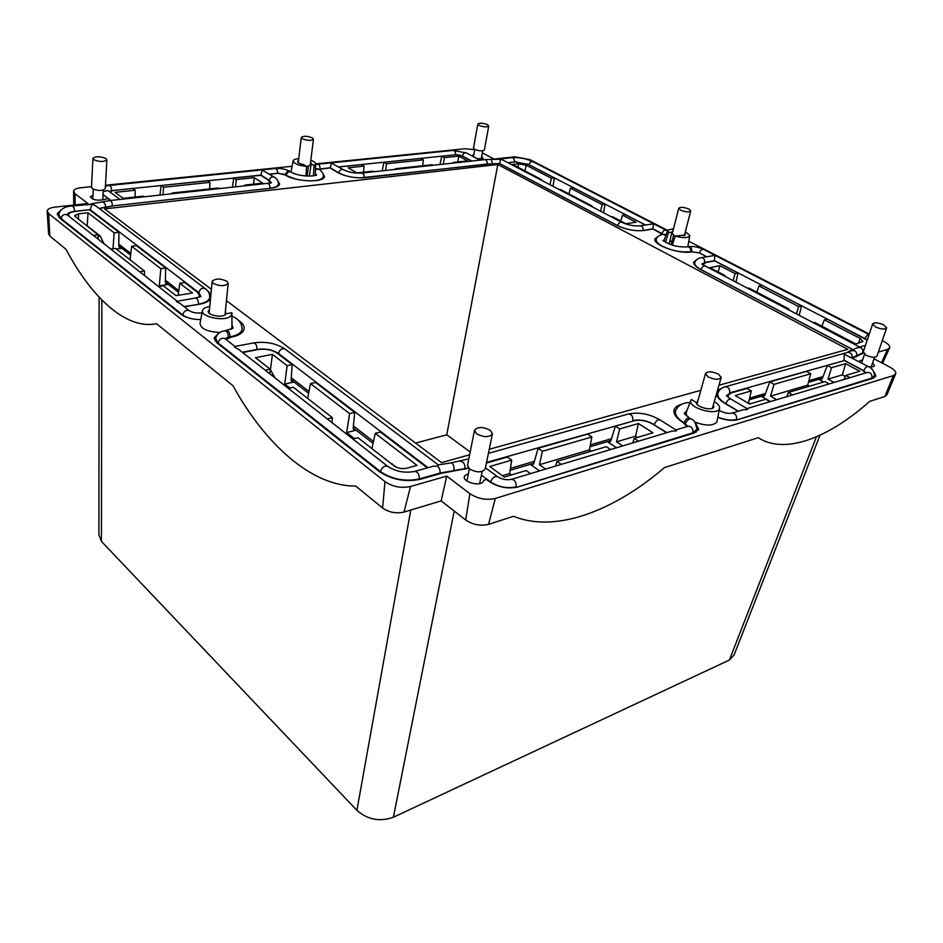 <?xml version="1.0" encoding="UTF-8"?>
<svg xmlns="http://www.w3.org/2000/svg" width="943" height="943" viewBox="0 0 943 943"><rect width="100%" height="100%" fill="white"/><g stroke="black" fill="none" stroke-linecap="round" stroke-linejoin="round"><path stroke-width="1.41" d="M714.287 401.565C717.835 403.675 719.615 405.773 719.627 407.847L719.332 408.944C716.456 416.052 688.084 407.789 690.759 400.669L691.36 399.537L696.347 402.555C695.899 406.94 712.106 411.254 713.757 407.187L713.344 404.865M686.528 415.91L686.233 412.386M719.497 408.543L716.88 422.04C713.002 426.012 705.623 426.024 694.743 422.075M698.386 398.995L696.641 403.604M470.18 451.945L446.758 434.817L415.545 443.057M211.409 289.324L104.59 208.886L497.833 164.518L446.758 434.817M718.979 385.239L847.781 349.323L497.833 164.518M700.826 390.296L489.24 449.292M469.614 454.774L441.513 462.612L226.45 300.664M47.221 211.692L48.576 233.734L49.826 236.068L65.998 249.282C92.331 299.014 127.069 329.932 156.491 323.685L232.968 385.734C265.702 445.155 312.298 486.482 355.711 486.046L382.61 508.029C389.023 512.438 396.154 513.794 404.005 512.073L410.535 486.482L446.746 476.085L441.171 500.898L465.712 520.029C472.879 524.791 480.494 526.229 488.557 524.355L495.311 498.458C486.364 500.438 477.889 498.847 469.885 493.661L446.746 476.085M873.984 358.788L889.803 367.098C893.976 369.385 895.991 371.518 895.815 373.499L893.41 375.562L495.311 498.458M878.369 352.045L887.422 349.44L889.744 347.59C889.968 345.751 888.058 343.759 884.015 341.602L882.247 340.694M869.269 334.022L688.838 241.29M667.679 230.422L529.978 159.638L514.902 156.797L494.12 159.072L482.297 152.849M315.646 163.905L464.816 148.746L474.753 149.713M291.988 166.298L105.475 185.252M91.518 186.667L80.992 187.74C76.548 188.258 74.073 189.378 73.566 191.123L75.063 193.763L87.888 203.511L55.13 207.095C50.321 207.684 47.669 208.957 47.174 210.902L48.647 213.589L384.98 481.661C392.653 486.812 401.176 488.427 410.535 486.482M483.57 481.071L483.146 481.79C479.869 486.659 462.883 482.144 464.321 476.793L464.923 475.508L468.365 473.74M214.238 338.608L216.996 342.851L379.133 471.429C391.581 479.728 405.372 482.333 420.531 479.244L441.265 473.339L468.588 468.188M214.285 337.724L218.151 333.763M219.967 332.49C207.095 331.795 200.458 328.659 200.057 323.107L202.415 310.836M200.729 319.606L200.729 319.606C192.443 319.524 185.936 317.815 181.221 314.479L59.833 218.21L57.37 213.531L61.307 209.7M110.39 200.494L107.773 198.549L104.237 199.527C97.2 200.883 92.567 199.951 90.316 196.733L93.003 195.107M290.974 172.015L293.143 160.888M471.583 155.713L473.834 154.805M481.673 156.255L483.099 158.483L477.276 158.742M689.734 235.833L687.824 246.795M852.566 358.199L863.375 353.083M859.403 361.841L859.391 361.086L862.656 359.837M872.593 362.843L874.503 365.636C873.913 366.839 871.898 367.181 868.468 366.65M874.208 372.19L875.858 375.833L872.982 378.32L737.897 419.659C732.298 421.049 725.615 420.272 717.871 417.313M695.793 423.478L698.633 429.242L694.237 433.026L517.848 487.001C507.959 489.158 498.493 487.366 489.452 481.637L486.541 479.48L483.747 480.305M561.226 464.38L556.948 461.398L606.373 446.676L610.663 449.54M792.544 394.917L788.324 392.512L824.948 381.609L829.145 383.919M486.399 463.084L507.428 457.06L511.731 460.137L509.621 473.551L511.507 474.918M511.731 460.137L489.782 466.479L504.269 477.075L526.229 470.533L530.52 473.61M666.56 432.754L653.393 424.397C646.804 420.731 640.391 419.517 634.144 420.767L615.39 426.13L619.704 428.935L638.458 423.513L652.969 432.802L634.226 438.389L638.517 441.171M728.22 397.192L727.961 395.506L730.943 393.042L747.068 388.422L751.335 390.897L748.483 402.708L750.357 403.816M751.335 390.897L735.222 395.553L749.626 404.028L765.716 399.243L769.96 401.694M849.926 377.683L845.741 375.42L859.78 371.236L845.635 363.644L831.549 367.711L827.329 365.424L844.386 360.544L862.869 370.434L865.002 372.685L864.648 373.263M681.388 404.417C676.874 405.643 674.398 407.73 673.962 410.665C673.691 414.519 676.756 418.492 683.156 422.617L686.516 426.012L685.856 426.955M738.086 411.266L725.002 403.463C719.851 400.315 716.986 397.215 716.421 394.15M717.458 390.508L722.762 387.714M697.325 259.184L693.6 262.237C693.47 264.453 695.745 266.822 700.425 269.356L852.401 349.429L846.932 352.588M659.216 235.679L654.831 238.956C653.028 245.145 679.856 254.527 691.926 251.816L699.046 252.783L706.566 256.673M319.099 169.422L330.015 167.878L337.889 172.581C345.81 176.624 354.851 178.333 364.988 177.697L487.955 163.941L499.637 163.587L616.922 225.377C626.14 229.656 635.169 231.365 644.01 230.493L653.063 228.984L662.493 234.453M322.223 172.345L324.498 176.541C323.921 182.966 295.524 181.916 285.269 174.974L278.291 173.288L269.615 174.196M277.289 179.889L279.658 184.109C278.963 186.207 275.981 187.586 270.7 188.246L113.077 205.869L99.333 208.568M207.649 290.774L210.914 294.522M210.478 299.084C208.674 301.548 204.961 303.269 199.338 304.247L184.298 306.746M238.084 320.019C242.764 323.036 244.756 326.184 244.037 329.437C242.881 333.115 238.579 335.696 231.118 337.193L226.756 339.138L227.015 340.258M591.839 436.986L587.524 434.122L538.111 448.267L542.414 451.273L591.839 436.986L589.434 449.882L591.332 451.155M810.709 373.734L806.477 371.401L769.736 381.927L773.991 384.355L810.709 373.734L807.715 385.145L809.577 386.182M427.309 467.881L380.394 432.035L375.267 433.332L371.907 448.585M352.871 438.99L357.975 437.705L394.068 465.889C397.84 468.376 402.001 469.154 406.586 468.247L416.983 465.37L375.267 433.332M867.218 340.14L827.235 319.135L824.323 319.877L821.931 326.219M858.484 343.264L860.181 338.478L824.323 319.877M860.181 338.478L862.975 341.378L855.89 343.983L814.516 322.353L813.432 322.624M288.381 388.398L293.414 387.302L332.407 417.737L327.315 418.951M310.483 383.589L349.605 413.635L354.721 412.421L315.551 382.481L310.483 383.589L307.642 398.406M747.976 288.369L749.072 288.122L788.784 308.891L787.688 309.151M758.974 285.965L761.92 285.328L801.55 305.838L798.627 306.546L758.974 285.965L756.816 292.177M242.646 352.517L257.946 349.547C265.419 348.533 271.843 349.747 277.207 353.189L292.177 364.635L287.143 365.672L272.409 354.356L255.494 357.703L270.169 369.161L265.16 370.186M703.042 264.653L705.612 262.602L714.617 260.846L738.015 272.951L735.057 273.564L719.863 265.678L709.914 267.647L725.132 275.604L724.035 275.827M198.655 297.234L199.503 295.772L197.617 292.377L184.722 282.523L179.83 283.277L192.513 293.014L176.011 295.642L163.398 285.8L158.554 286.542M645.26 224.953L625.457 214.698L622.486 215.157L636.018 222.183L626.022 223.774L612.479 216.69L611.37 216.866M110.755 249.046L115.517 248.422L144.515 271.054L139.694 271.749M160.829 268.684L165.685 267.977L136.464 245.64L131.655 246.276L160.829 268.684L159.32 285.8L159.992 286.33M559.376 189.649L560.484 189.508L592.086 206.022L590.966 206.187M602.082 204.572L605.064 204.136L573.462 187.787L570.48 188.176L602.082 204.572L600.597 211.22M74.686 216.077L98.119 234.831L93.392 235.42M74.686 215.699L78.552 213.861L88.041 212.788L114.15 232.838L112.995 248.752M69.098 216.36L68.544 214.45C69.145 212.906 71.373 211.892 75.204 211.409L89.55 209.794L118.912 232.237L114.15 232.838M518.025 167.3L518.615 163.787L512.615 164.471L541.353 179.5L540.245 179.642M518.615 163.787L526.241 165.225L551.349 178.251L550.017 184.745M507.959 162.738L515.173 161.925L528.304 164.412L554.331 177.885L551.349 178.251M172.84 193.68L171.909 193.032L218.34 187.987L219.271 188.612M396.308 169.292L395.329 168.738L432.177 164.73L433.155 165.261M110.083 192.148L112.618 190.592L132.763 188.494L135.203 190.238L135.108 197.04M135.203 190.238L115.046 192.372L123.191 198.325L143.419 196.132L144.326 196.781M245.758 185.712L244.815 185.099L262.743 183.154L254.209 177.685L236.316 179.583L233.781 177.932L260.574 175.139L268.331 180.054L269.969 182.907M338.761 166.958L361.452 164.589L364.057 166.109L363.503 172.192M364.057 166.109L348.132 167.783L356.867 172.911L372.803 171.178L373.782 171.744M471.594 161.076L461.657 155.748L456.094 154.699L441.784 156.196L444.424 157.622L458.734 156.114L467.598 160.876L453.277 162.432L454.255 162.962M209.912 182.364L207.401 180.691L161.147 185.523L163.611 187.244L209.912 182.364L209.652 188.93M423.348 159.85L420.719 158.4L383.931 162.243L386.547 163.728L423.348 159.85L422.688 165.756M488.557 524.355L513.558 516.281C554.779 533.231 613.209 511.648 664.45 467.598L758.302 437.693C784.34 454.809 827.895 438.625 869.682 401.388L884.829 396.508L887.021 394.563L895.508 374.241M404.005 512.073L441.171 500.898M309.339 176.093L311.225 163.528L310.565 162.279M171.909 193.032L171.815 193.786M244.815 185.099L244.697 185.83M236.316 179.583L235.526 186.832M233.781 177.932L232.379 187.174M254.209 177.685L253.655 184.144M163.611 187.244L162.962 194.753M161.147 185.523L159.933 195.083M395.329 168.738L395.188 169.41M453.277 162.432L453.123 163.092M444.424 157.622L443.293 164.165M441.784 156.196L439.933 164.53M458.734 156.114L457.862 161.937M386.547 163.728L385.51 170.471M383.931 162.243L382.198 170.824M556.948 461.398L555.568 466.09M609.543 442.267L607.811 441.984L616.545 447.772M634.226 438.389L632.788 442.892M619.704 428.935L616.522 441.843L622.71 445.921M615.39 426.13L610.828 440.782L609.367 442.314M637.468 437.422L635.57 436.196L638.458 423.513M616.522 441.843L635.57 436.196M542.414 451.273L539.431 464.71L589.434 449.882M539.431 464.71L545.608 469.072M538.111 448.267L533.773 463.496L532.359 465.076L530.803 464.699L539.526 470.899M502.383 475.696L509.621 473.551M788.324 392.512L786.78 396.649M821.011 379.77L819.302 379.581L823.652 381.998M845.741 375.42L844.174 379.416M831.549 367.711L828.001 379.121L834.048 382.457M827.329 365.424L822.343 378.414L820.846 379.817M845.317 376.505L842.323 374.878L845.635 363.644M828.001 379.121L842.323 374.878M773.991 384.355L770.514 396.178L807.715 385.145M770.514 396.178L776.619 399.702M769.736 381.927L764.82 395.376L763.335 396.814L761.779 396.555L770.407 401.565M747.74 402.932L748.483 402.708M672.135 240.936L669.671 241.703M669.106 243.954L671.982 232.049L668.54 232.626L665.51 242.198M725.132 275.604L724.978 276.323M788.784 308.891L788.596 309.622M735.057 273.564L733.147 280.601M719.863 265.678L718.189 271.973M798.627 306.546L796.505 313.76M801.55 305.838L799.204 315.174M738.015 272.951L735.953 282.075M541.353 179.5L541.258 180.172M592.086 206.022L591.968 206.706M570.48 188.176L568.935 193.916M622.486 215.157L620.777 221.027M605.064 204.136L603.544 212.776M554.331 177.885L553.011 186.313M270.169 369.243L274.955 377.872M272.409 354.356L270.523 369.173M332.407 417.737L331.971 422.605M270.169 369.161L269.875 373.876M349.605 413.635L346.67 432.566L354.379 438.613M287.143 365.672L284.703 384.025L289.866 388.068M391.345 463.756L396.685 467.374M346.67 432.566L355.535 430.373L353.955 430.149L353.212 428.157L354.721 412.421M284.703 384.025L293.462 382.151L291.882 381.891L291.092 379.923L292.177 364.635M144.515 271.054L144.432 275.474M98.119 234.831L98.119 239.133M179.83 283.277L178.18 295.3M131.655 246.276L130.063 259.773M88.041 212.788L87.204 225.872L100.135 235.974M98.119 236.221L100.229 235.962L103.942 243.695M159.32 285.8L167.748 284.503L166.204 284.173L165.343 282.287L165.685 267.977M116.284 249.023L121.223 248.363L119.69 248.009L118.806 246.158L118.912 232.237M391.498 463.873L392.123 463.708M685.384 231.589L689.781 235.573L689.498 236.28C687.093 238.107 682.319 238.037 675.2 236.056L685.255 235.066L684.877 233.558M673.007 230.764L671.982 232.049M673.514 228.795L667.903 230.08L668.54 232.626M675.2 236.056L672.312 245.097M664.002 241.172L664.12 240.536M209.487 309.658L208.273 311.143C207 314.927 220.98 318.015 225.129 314.856L226.155 313.713L231.895 312.722L231.978 327.245L230.929 329.272M209.806 306.239L204.383 308.031L202.545 310.141C199.598 316.412 223.255 321.881 230.21 316.53L232.049 313.995M225.554 309.646L225.495 314.573M231.978 326.561L231.978 327.245M298.495 160.558L297.575 161.43C297.682 162.762 299.697 163.823 303.611 164.601L306.593 166.404L305.98 175.987M311.06 163.846L314.043 165.65L315.646 164.082C315.669 162.75 314.054 161.477 310.813 160.263M298.742 158.53L294.346 159.497L293.202 160.64C293.603 163.493 298.071 165.426 306.593 166.404M314.043 165.65L313.371 175.799M315.28 174.62L315.045 175.445M819.974 435.253L734.102 654.913L729.387 660.041L393.408 817.227C379.888 822.06 367.723 819.762 356.902 810.332L101.431 541.388L98.921 534.893L99.109 297.163M102.834 198.843L103.306 190.132M708.217 376.929C714.782 379.84 719.108 380.017 721.195 377.483L718.46 374.147C711.918 371.271 707.604 371.094 705.505 373.617L708.217 376.929M863.269 351.869L866.075 355.252C871.803 357.656 875.446 357.904 877.014 356.006L886.538 328.176M875.611 327.009C881.422 329.378 885.1 329.649 886.656 327.834L883.626 324.864C877.85 322.506 874.185 322.247 872.629 324.062L875.611 327.009M672.265 233.699L675.129 236.269M680.728 210.242C685.797 212.187 689.133 212.423 690.736 210.973L688.72 208.992C683.663 207.071 680.339 206.835 678.736 208.285L680.728 210.242M306.581 166.628L310.188 165.284M302.361 138.751C307.465 140.719 311.155 140.896 313.43 139.258L312.333 137.878C307.241 135.922 303.552 135.757 301.277 137.383L302.361 138.751M477.818 124.028L473.516 147.992L474.836 149.418C479.433 151.151 482.616 151.34 484.36 150.008L488.757 126.056L487.401 124.665C482.757 122.967 479.574 122.755 477.818 124.028L479.15 125.407C483.806 127.105 487.001 127.329 488.757 126.056M92.909 158.624L91.483 187.256L92.261 188.659C97.895 191.016 102.233 191.075 105.274 188.812L105.298 188.494M93.699 159.662C99.392 161.984 103.777 162.066 106.854 159.921L106.052 158.565C100.371 156.243 95.997 156.161 92.921 158.306L93.699 159.662M213.33 283.419C219.931 286.389 224.882 286.389 228.182 283.43L226.98 281.285C220.403 278.338 215.464 278.35 212.163 281.297L213.33 283.419M474.494 430.291L476.663 433.874C484.148 437.517 489.405 437.517 492.435 433.851L490.219 430.244C482.757 426.625 477.523 426.649 474.494 430.291L467.492 465.418L469.602 469.084C476.981 472.785 482.168 472.738 485.197 468.93L492.411 433.945M343.193 169.587L331.417 163.104L330.191 167.984M361.853 173.052L484.69 159.638C486.482 159.85 487.307 161.288 487.154 163.952L487.142 164.035M499.696 163.611L500.627 159.202L502.489 159.874L621.543 222.183M640.179 225.778L652.886 223.939L653.534 224.269L652.862 229.019M260.857 175.304L111.651 190.627C111.533 187.492 110.72 185.759 109.188 185.453L105.416 186.243M262.248 170.153L260.881 175.033L269.309 180.384C270.181 177.402 271.784 176.282 274.142 177.036L262.248 170.153M109.989 200.529L267.423 183.355C269.12 183.626 269.957 185.252 269.957 188.246C274.991 187.61 277.808 186.29 278.397 184.262L278.444 183.826M663.094 240.83L663.141 240.406C669.565 245.227 677.687 247.372 687.518 246.854C689.911 247.019 690.96 248.61 690.689 251.651L699.494 252.948C700.437 250.343 701.769 249.176 703.502 249.423L869.092 334.588C867.56 334.565 866.216 335.908 865.049 338.631L714.381 260.645L704.586 262.555C704.869 259.455 703.773 257.84 701.309 257.675L714.252 255.518L714.935 255.871L714.311 260.905M95.479 205.657L92.001 204.112L90.08 210.206M862.539 353.366L862.739 352.765C863.258 350.383 862.491 348.615 860.44 347.472L705.258 266.009C703.584 265.631 702.205 266.845 701.109 269.627L852.873 349.582M860.44 347.472L856.456 347.979M176.954 301.89L180.254 303.575M176.353 301.418L195.354 298.035C197.358 298.401 198.395 300.44 198.49 304.153C205.067 302.962 208.792 300.817 209.688 297.729L209.782 296.703M843.844 360.697L729.658 392.866C729.976 388.976 728.526 386.948 725.308 386.771L725.108 386.819M868.09 366.45L844.327 354.226L844.032 360.143L863.764 370.705C865.12 367.652 866.605 366.249 868.208 366.509C872.157 368.135 874.244 371.224 874.479 375.786L871.874 378.108L736.4 420.024M725.768 403.922L725.827 403.687C727.277 400.256 728.986 398.736 730.99 399.125L747.08 408.649L747.528 409.545L743.013 409.792M235.019 347.484L238.461 349.24M234.359 346.977L234.972 346.494M453.831 471.005L453.913 470.569C454.326 466.502 453.5 463.909 451.426 462.813L438.236 464.887L437.941 466.101L433.073 466.278M485.421 467.834L497.433 476.651C502.018 479.409 506.686 480.305 511.436 479.339L672.111 431.081L676.355 430.975L675.907 429.949M382.61 508.029L384.98 481.661M49.826 236.068L48.647 213.589M75.145 204.902L75.063 193.763M881.516 362.749L887.422 349.44M884.829 396.508L893.41 375.562M465.712 520.029L469.885 493.661M524.968 170.931L526.241 165.225M78.399 219.436L78.552 213.861M530.803 464.699L533.644 463.862M607.811 441.984L610.687 441.135M761.779 396.555L764.679 395.695M819.302 379.581L822.202 378.732M121.223 248.363L118.83 246.512M167.748 284.503L165.355 282.652M293.462 382.151L291.081 380.312M355.535 430.373L353.201 428.546M816.39 436.845L729.387 660.041M101.868 300.015L101.431 541.388M454.196 511.059L393.408 817.227M410.771 510.045L356.902 810.332M345.409 175.669L338.773 173.076M320.007 168.974L330.227 167.795L338.796 172.899C339.633 170.07 341.13 168.986 343.287 169.634C348.556 172.263 354.698 173.406 361.699 173.064C363.444 173.3 364.281 174.856 364.21 177.708L364.21 177.779M491.892 163.717L359.837 177.897M471.854 161.041L462.424 156.008C463.237 153.461 464.545 152.436 466.349 152.931L453.123 150.42L317.72 164.212M462.4 156.149L459.925 155.1M455.516 154.758L338.667 166.911M484.69 159.638L491.197 159.367L492.552 163.717M457.001 154.664L455.528 154.699C455.658 152.059 454.856 150.632 453.123 150.42M318.651 169.139L320.019 168.856C320.066 166.015 319.241 164.471 317.579 164.223L315.622 164.565M667.479 231.011L665.982 230.127C664.344 229.75 663.023 230.894 662.021 233.546L652.91 228.831L643.067 230.469C643.315 227.522 642.313 225.966 640.073 225.79C634.203 226.308 628.073 225.129 621.673 222.253C619.964 221.841 618.62 222.972 617.641 225.66L499.707 163.54L494.603 163.728M491.197 159.367L501.004 159.296M318.486 169.045L315.492 168.502M621.378 227.346L617.618 225.731M507.841 162.679L514.359 162.019M500.014 159.002L511.908 157.693C513.711 157.894 514.536 159.308 514.371 161.948L516.516 161.842M323.319 176.329L323.272 176.683C323.673 173.795 322.093 171.272 318.557 169.092L315.445 169.61M636.171 230.658L643.032 230.634M323.048 178.427L323.272 176.683C322.247 179.512 317.567 180.915 309.233 180.915M295.3 178.934L286.2 175.516M527.302 163.941L528.999 164.777M315.327 173.335L316.4 174.962M316.424 175.304L316.518 174.927C315.846 176.247 299.615 177.319 290.939 171.991C288.652 171.272 287.085 172.369 286.224 175.304L285.375 174.773C286.224 171.838 287.792 170.742 290.079 171.473C285.741 169.127 280.743 168.16 275.108 168.549L109.329 185.441M645.366 224.929L529.011 164.707C529.848 162.22 531.109 161.194 532.795 161.63L665.852 230.057M285.34 175.021L282.676 173.712M663.188 234.312L661.986 233.711M279.152 173.241L277.548 173.359M663.389 234.288L666.182 234.689M269.521 174.137L277.56 173.288C277.572 170.388 276.759 168.809 275.108 168.549M111.639 190.757L109.023 191.37M665.841 235.632L663.294 234.3C659.287 235.007 656.929 236.776 656.21 239.605L656.304 239.251M663.259 240.5L664.461 239.569M655.727 241.573L656.21 239.605C656.01 241.679 658.131 243.931 662.587 246.335C672.359 250.885 681.73 252.653 690.689 251.651L690.594 252.017M269.274 180.761L271.254 182.471M120.009 199.444L107.926 190.557L103.223 191.594M269.946 188.329L112.394 205.951M687.518 246.854L688.508 246.677C690.901 246.842 691.962 248.433 691.679 251.463L691.573 251.875M110.873 200.435L103.058 194.647M267.564 183.343L271.313 182.883M706.672 256.661L699.482 253.007M99.18 208.45L105.71 207.059C105.486 203.782 104.131 202.097 101.667 202.014L109.859 200.553C111.427 200.871 112.276 202.639 112.394 205.857L105.699 207.271M867.289 339.94L865.026 338.702M704.48 262.908L702.005 263.792M856.421 356.796L856.822 355.582L863.187 352.635M694.826 262.425L694.708 262.849C694.519 264.948 696.653 267.211 701.109 269.627L701.097 269.71M701.804 264.146L705.128 265.938M61.083 219.2L58.82 214.037C60.423 209.146 64.819 206.446 71.998 205.963C73.53 206.293 74.379 208.108 74.532 211.385L90.104 209.641L198.867 292.684L200.942 296.573L195.354 298.035M67.46 215.075L67.059 214.78C67.766 213.059 70.254 211.927 74.532 211.385L74.532 211.491M72.116 205.951L91.848 204.289M852 357.904L856.822 355.582C856.963 351.539 854.971 349.971 850.857 350.879L850.409 351.232M176.989 301.017L67.236 214.898C64.1 213.755 62.061 214.969 61.106 218.552L182.742 314.938C183.92 311.049 186.113 309.634 189.331 310.695L189.531 310.848M182.694 315.492L182.742 314.938C185.818 317.237 190.215 318.722 195.932 319.406M851.953 357.88L852.012 357.869C852.496 354.427 851.093 352.576 847.816 352.328L847.616 352.387M729.422 393.667L726.31 395.718L730.99 399.125M823.062 376.563L808.882 380.724M765.527 393.455L749.591 398.135M179.901 303.292L189.331 310.695C192.325 312.64 196.545 313.382 202.002 312.923L202.014 312.923M738.404 411.172L725.827 403.687C720.146 400.174 717.458 396.814 717.753 393.608L718.036 392.618M863.682 370.929L866.24 372.78M871.662 378.732L871.874 378.108C872.287 374.395 870.813 372.497 867.477 372.414L867.206 372.497M225 330.793L233.051 328.223L231.99 324.781M229.939 337.417L229.998 336.899C237.07 335.472 241.102 332.997 242.068 329.484L242.186 328.412M226.638 330.498C228.795 330.887 229.915 333.02 229.998 336.899L228.241 337.842M731.744 413.175L731.98 413.105C735.363 413.293 736.884 415.403 736.566 419.458C731.296 420.743 725.073 419.977 717.894 417.148M218.033 343.665L215.652 338.16C217.008 333.893 220.096 331.441 224.941 330.804C227.11 331.193 228.23 333.327 228.3 337.217L225.129 338.773M743.461 409.663L731.98 413.105C728.491 413.836 724.283 412.987 719.368 410.559L719.297 410.523M380.347 472.337L380.465 471.618L218.104 342.957C219.189 339.115 221.428 337.629 224.811 338.525L225.035 338.702M419.175 479.598L419.293 478.95C405.089 481.849 392.147 479.398 380.465 471.618C382.056 467.256 384.461 465.488 387.679 466.314L238.084 348.945M687.034 410.335L684.241 413.458L689.522 418.091C687.364 417.655 685.537 419.234 684.052 422.818L683.97 423.112M675.683 410.288L675.388 411.337C674.999 415.026 677.887 418.845 684.052 422.818L685.514 423.725C686.999 420.142 688.826 418.562 690.983 418.987C693.706 419.376 695.698 422.794 696.936 429.23L692.905 432.802L516.057 487.46M234.866 346.482L253.537 342.922C255.801 343.311 256.956 345.468 257.003 349.405L256.967 349.735M428.051 467.681L278.456 353.46C272.492 349.629 265.337 348.273 257.003 349.405L242.316 352.258M433.45 466.172L414.755 471.394C417.832 471.842 419.34 474.353 419.293 478.95L440.016 473.056C440.31 470.027 439.414 467.669 437.316 465.995M685.408 424.091L687.895 426.342M439.886 473.728L440.016 473.056L464.982 468.588C465.17 464.274 463.661 461.822 460.432 461.221L460.243 461.28M253.537 342.922C265.561 341.225 276.04 343.24 284.986 348.981C281.91 348.038 279.729 349.535 278.456 353.46L278.385 354.085M438.247 464.887L285.151 349.099M692.716 433.485L692.905 432.802C693.199 428.641 691.655 426.448 688.272 426.224L688.013 426.307M373.475 441.454L353.425 425.918M308.962 391.475L291.246 377.742M468.801 458.876L451.296 462.824M464.852 469.237L468.152 467.669M511.436 479.339C514.748 479.728 516.34 482.215 516.198 486.8C507.299 488.745 498.776 487.13 490.643 481.979L481.39 475.119M490.549 482.403L490.643 481.979C492.27 477.759 494.533 475.979 497.433 476.651M654.242 424.939L666.972 432.625M611.477 438.695L590.365 444.884M534.398 461.327L510.434 468.365M632.706 421.179L486.541 462.412M488.403 453.359L628.427 414.001C631.633 414.248 633.118 416.441 632.871 420.554C639.837 419.163 646.981 420.519 654.324 424.609C655.821 420.967 657.684 419.376 659.923 419.835C649.35 413.871 638.847 411.926 628.427 414.001L628.227 414.06M198.796 293.497L198.867 292.684C199.987 288.947 202.085 287.58 205.138 288.593C208.427 290.857 209.935 293.91 209.688 297.729L209.452 300.251M198.466 304.4L184.05 306.546M205.315 288.723L95.231 205.468M118.83 244.178L130.806 253.455M165.39 280.248L178.816 290.656M690.759 400.669L685.985 413.034M73.754 205.055L73.578 191.806M882.577 363.303L889.461 348.226M667.62 230.587L664.049 240.736M315.646 164.082L315.268 174.832M68.497 215.122L68.438 215.841M57.382 214.839L57.37 213.531M231.954 327.421L231.86 328.801M199.503 295.772L199.433 296.939M727.961 395.506L727.595 396.614M875.528 376.681L875.858 375.833M685.95 413.199L685.431 414.826M698.362 430.079L698.633 429.242M712.366 408.295L721.1 377.825M696.96 404.099L705.505 373.617M863.151 352.222L872.629 324.062M871.202 366.91L874.491 357.279M861.596 362.996L864.531 354.285M684.347 235.597L690.712 211.091M672.229 233.817L678.736 208.285M671.168 244.732L673.538 235.455M310.176 165.402L313.43 139.258M298.247 162.644L301.265 137.501M307.17 176.058L308.361 166.463M481.178 158.99L482.663 150.845M473.48 156.727L474.8 149.407M105.274 188.812L106.854 159.921M92.803 199.138L93.298 189.248M225.023 314.927L228.182 283.43M209.146 313.217L212.128 281.651M479.645 483.618L482.144 471.476M466.903 481.024L469.331 468.871M479.952 160.157L466.349 152.931M511.908 157.693C519.133 157.222 526.1 158.53 532.795 161.63M290.939 171.991L290.079 171.473M278.197 185.983L278.397 184.262C278.586 181.233 277.171 178.816 274.142 177.036M703.502 249.423C698.433 247.007 693.435 246.088 688.508 246.677M694.26 264.512L694.708 262.849C695.651 259.95 697.855 258.217 701.309 257.675M865.45 345.386L859.886 346.941M58.702 217.173L58.772 215.263M717.045 396.06L717.753 393.608C718.908 389.966 721.43 387.679 725.308 386.771L847.816 352.328L856.857 347.837M873.69 378.072L874.208 376.563M241.703 332.879L242.068 329.484C242.103 323.437 238.756 319.017 232.037 316.2M867.277 372.473L746.986 408.602M215.582 338.95L215.358 341.225M234.925 346.47L224.717 338.466M674.61 414.201L675.388 411.337C677.652 405.561 682.543 402.626 690.04 402.52M696.96 402.779L696.358 402.708M414.755 471.394C404.806 473.292 395.789 471.594 387.679 466.314M690.924 418.951L689.522 418.091M696.075 432.271L696.724 429.996M688.39 426.201L675.954 429.925M676.013 429.973L659.923 419.835M101.667 202.014L90.976 203.877M610.887 440.581L590.023 446.734M533.832 463.296L510.139 470.274M822.414 378.237L808.446 382.363M764.891 395.2L749.178 399.82M118.806 245.982L130.606 255.14M165.343 282.098L178.581 292.377M291.104 379.723L308.609 393.314M353.224 427.957L373.063 443.351"/></g></svg>
